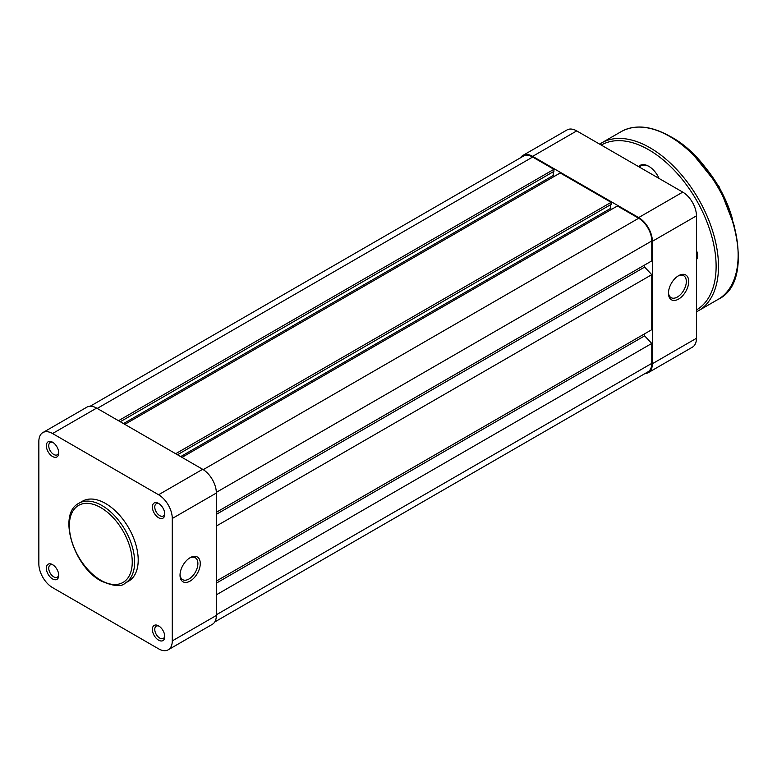 <?xml version="1.0" encoding="UTF-8"?>
<svg xmlns="http://www.w3.org/2000/svg" width="777" height="777" viewBox="0 0 777 777"><rect width="100%" height="100%" fill="white"/><g stroke="black" fill="none" stroke-linecap="round" stroke-linejoin="round"><path stroke-width="1.17" d="M90.19 406.225L523.387 156.128A18.531 10.703 60 0 1 532.653 157.041L553.914 169.318L118.492 420.707M553.914 169.318L553.914 171.387L120.28 421.736M553.195 171.795L553.195 175.505L123.494 423.601M553.195 175.505L554.506 176.262M175.67 453.719L611.101 202.331L560.227 172.96L124.806 424.359M611.101 202.331L611.101 204.4L177.457 454.759M610.382 204.807L610.382 208.527L180.672 456.614M611.693 209.285L610.382 208.527M216.356 512.286L651.777 260.897L651.777 240.957A18.531 10.703 60 0 0 638.675 218.259L617.414 205.983L181.983 457.371M644.628 265.025L644.628 267.094L216.356 514.355M644.628 267.094L651.777 274.66L216.356 526.048M651.777 274.66L651.777 329.681L216.356 581.07M644.628 333.809L644.628 335.868L216.356 583.138M644.628 335.868L651.777 343.434L216.356 594.823M214.743 621.969L647.94 371.862A18.531 10.703 60 0 0 651.777 363.383L651.777 343.434M190.142 557.682L190.151 557.682A14.316 8.265 -60 0 1 200.272 563.529A14.316 8.265 -60 0 1 190.151 581.07A14.316 8.265 -60 0 1 180.021 575.223A14.316 8.265 -60 0 1 190.142 557.682A14.316 8.265 -60 0 1 190.151 557.682M180.041 574.504A12.636 7.294 120 0 0 182.634 579.632A12.636 7.294 120 0 0 188.957 579.011A12.636 7.294 120 0 0 197.212 567.87A12.636 7.294 120 0 0 195.27 557.75A12.636 7.294 120 0 0 189.53 558.061M158.576 517.725A8.761 5.06 60 0 1 152.379 506.992A8.761 5.06 60 0 1 158.576 503.418L158.576 503.418A8.761 5.06 60 0 1 164.773 514.151A8.761 5.06 60 0 1 158.576 517.725M159.207 503.817A7.08 4.089 -120 0 0 156.226 503.758A7.08 4.089 -120 0 0 155.147 509.421A7.08 4.089 -120 0 0 159.771 515.656A7.08 4.089 -120 0 0 163.306 516.006A7.08 4.089 -120 0 0 164.743 513.403M158.576 640.151A8.761 5.06 60 0 1 152.379 629.419A8.761 5.06 60 0 1 158.576 625.844L158.576 625.844A8.761 5.06 60 0 1 164.773 636.577A8.761 5.06 60 0 1 158.576 640.151M159.207 626.243A7.08 4.089 -120 0 0 156.226 626.184A7.08 4.089 -120 0 0 155.147 631.856A7.08 4.089 -120 0 0 159.771 638.092A7.08 4.089 -120 0 0 163.306 638.441A7.08 4.089 -120 0 0 164.743 635.829M52.554 578.943A8.761 5.06 60 0 1 46.358 568.21A8.761 5.06 60 0 1 52.554 564.636L52.554 564.636A8.761 5.06 60 0 1 58.741 575.359A8.761 5.06 60 0 1 52.554 578.943M53.176 565.034A7.08 4.089 -120 0 0 50.204 564.966A7.08 4.089 -120 0 0 49.116 570.639A7.08 4.089 -120 0 0 53.739 576.874A7.08 4.089 -120 0 0 57.275 577.224A7.08 4.089 -120 0 0 58.712 574.621M52.554 456.507A8.761 5.06 60 0 1 46.358 445.784A8.761 5.06 60 0 1 52.554 442.2L52.554 442.2A8.761 5.06 60 0 1 58.741 452.933A8.761 5.06 60 0 1 52.554 456.507M53.176 442.599A7.08 4.089 -120 0 0 50.204 442.54A7.08 4.089 -120 0 0 49.116 448.212A7.08 4.089 -120 0 0 53.739 454.448A7.08 4.089 -120 0 0 57.275 454.798A7.08 4.089 -120 0 0 58.712 452.185M105.565 503.486A46.164 26.651 60 0 1 135.722 544.162A46.164 26.651 60 0 1 128.642 581.157L125.068 583.216A46.164 26.651 60 0 0 132.148 546.231A46.164 26.651 60 0 0 101.991 505.545A46.164 26.651 60 0 0 78.904 503.263L82.479 501.204A46.164 26.651 60 0 1 105.565 503.486M172.28 518.482A19.376 11.189 -120 0 0 158.576 494.755L52.554 433.537A19.376 11.189 -120 0 0 42.861 432.575A19.376 11.189 -120 0 0 38.85 441.443L38.85 563.879A19.376 11.189 -120 0 0 52.554 587.606L158.576 648.824A19.376 11.189 -120 0 0 168.259 649.776A19.376 11.189 -120 0 0 172.28 640.908L216.356 615.462L216.356 493.036L172.28 518.482L172.28 640.908M42.861 432.575L86.937 407.129A19.376 11.189 60 0 1 96.63 408.09L202.651 469.298A19.376 11.189 60 0 1 216.356 493.036M216.356 615.462A19.376 11.189 60 0 1 212.344 624.329L168.259 649.776M668.463 293.23A14.316 8.265 -60 0 1 678.583 275.689A14.316 8.265 -60 0 1 688.713 281.536A14.316 8.265 -60 0 1 678.583 299.077A14.316 8.265 -60 0 1 668.463 293.23M668.473 292.511A12.636 7.294 120 0 0 671.075 297.64A12.636 7.294 120 0 0 680.817 294.25A12.636 7.294 120 0 0 686.324 281.536A12.636 7.294 120 0 0 683.711 275.748A12.636 7.294 120 0 0 677.971 276.068M696.454 338.277L696.454 215.851L652.379 241.297L652.379 363.723L696.454 338.277A19.376 11.189 60 0 1 692.443 347.144L648.368 372.601A19.376 11.189 -120 0 0 652.379 363.723M652.379 241.297A19.376 11.189 -120 0 0 638.675 217.57L532.653 156.352A19.376 11.189 -120 0 0 522.96 155.39L567.035 129.944A19.376 11.189 60 0 1 576.728 130.905L682.75 192.123A19.376 11.189 60 0 1 696.454 215.851M645.114 373.494A19.376 11.189 -120 0 0 648.368 372.601M522.96 155.39A19.376 11.189 -120 0 0 520.561 157.75M638.539 166.589A17.686 10.218 60 0 1 648.805 166.327L648.805 166.327A17.686 10.218 60 0 1 659.071 178.448M649.106 166.501A16.851 9.722 -120 0 0 640.976 165.841L639.102 166.919M696.454 250.495A10.111 5.837 60 0 1 697.649 255.74A10.111 5.837 60 0 1 696.454 259.615M696.454 257.809A8.421 4.866 -120 0 0 697.62 255.011M532.653 157.041L97.222 408.43M638.675 218.259L203.234 469.658M651.777 240.957L216.346 492.346M651.777 363.383L216.356 614.772M100.796 580.244A44.474 25.68 -120 0 0 132.245 562.092A44.474 25.68 -120 0 0 100.796 507.614A44.474 25.68 -120 0 0 69.347 525.767A44.474 25.68 -120 0 0 100.796 580.244M96.63 408.09L52.554 433.537M158.576 494.755L202.651 469.298M638.675 217.57L682.75 192.123M576.728 130.905L532.653 156.352M732.594 219.522A84.237 48.63 -120 0 0 697.649 158.984M718.084 299.398A96.872 55.934 -120 0 0 732.934 221.775A96.872 55.934 -120 0 0 669.648 136.412A96.872 55.934 -120 0 0 621.212 131.614L601.553 142.958A96.872 55.934 60 0 1 649.99 147.756A96.872 55.934 60 0 1 713.276 233.119A96.872 55.934 60 0 1 698.426 310.751L718.084 299.398C762.198 278.807 728.583 166.618 670.075 136.363C651.233 125.777 634.945 124.194 621.212 131.614M696.454 309.945A95.192 54.953 -120 0 0 710.974 233.654A95.192 54.953 -120 0 0 648.805 149.815A95.192 54.953 -120 0 0 601.262 145.076M78.904 503.263C57.294 513.85 73.456 566.54 101.146 581.021C113.452 586.295 121.426 587.033 125.068 583.216M692.53 153.71L719.23 186.888L734.605 226.583M696.454 311.8L698.426 310.751M599.659 144.143L601.553 142.958"/></g></svg>
